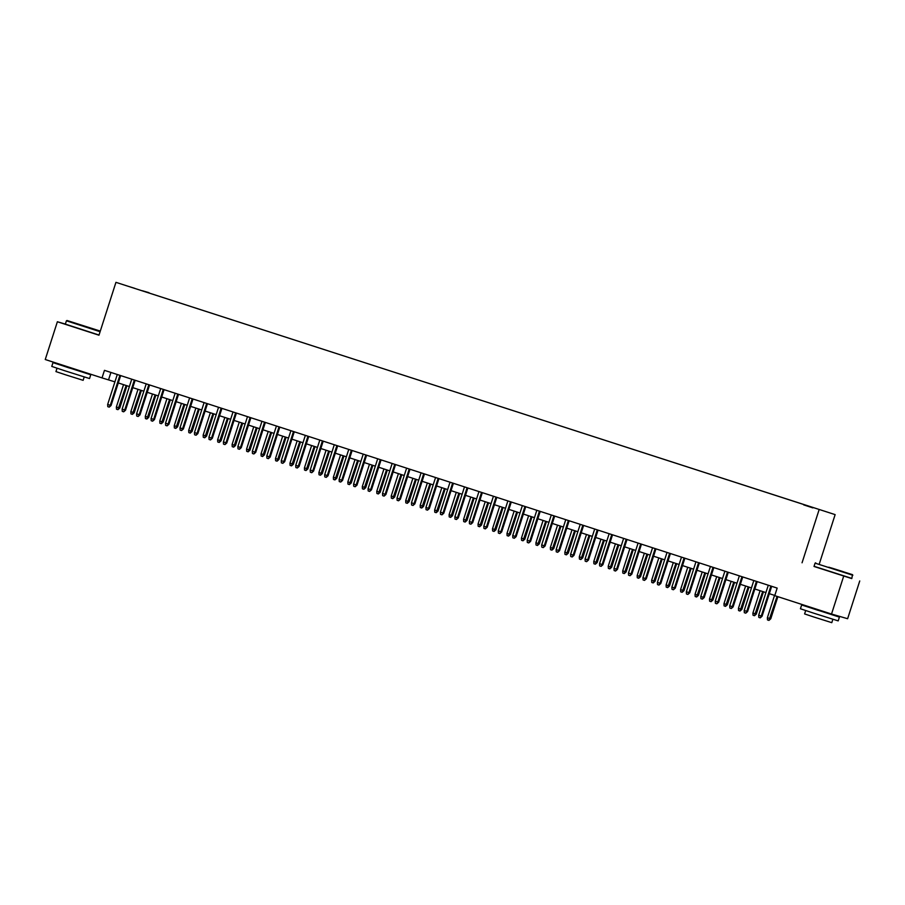 <?xml version="1.0" encoding="UTF-8"?>
<svg xmlns="http://www.w3.org/2000/svg" width="905" height="905" viewBox="0 0 905 905"><rect width="100%" height="100%" fill="white"/><g stroke="black" fill="none" stroke-linecap="round" stroke-linejoin="round"><path stroke-width="1.36" d="M128.601 286.41L134.834 288.367L128.601 286.41M835.134 514.617L115.942 282.337L835.134 514.617L819.308 563.894M814.059 566.304L851.843 578.397M859.75 580.953L847.623 618.726L831.525 614.031L843.652 576.259M831.525 614.031L774.737 595.648L777.169 588.092L104.46 370.349L102.027 377.894L114.912 381.865M812.882 507.807L803.663 504.877L812.86 507.886M142.379 290.844L811.74 507.105L148.827 292.937M142.39 290.754L148.997 292.677M65.364 324.081L57.377 321.75L45.25 359.523L102.027 377.894M57.377 321.75L98.973 335.212L115.942 282.337M802.056 562.797L819.036 509.922M118.295 382.951L129.381 386.548M132.764 387.634L143.85 391.22M147.232 392.318L158.318 395.904M161.701 397.001L172.787 400.587M176.17 401.684L187.256 405.27M190.627 406.368L201.713 409.954M205.096 411.051L216.182 414.637M219.564 415.734L230.651 419.32M234.033 420.418L245.119 424.004M248.502 425.101L259.588 428.687M262.97 429.785L274.057 433.371M277.428 434.468L288.525 438.054M291.896 439.151L302.983 442.737M306.365 443.835L317.451 447.421M320.834 448.518L331.92 452.104M335.303 453.19L346.389 456.787M349.771 457.873L360.857 461.471M364.24 462.557L375.326 466.154M378.697 467.24L389.784 470.838M393.166 471.924L404.252 475.521M407.635 476.607L418.721 480.193M422.103 481.29L433.19 484.876M436.572 485.974L447.658 489.56M451.041 490.657L462.127 494.243M465.498 495.34L476.584 498.927M479.967 500.024L491.053 503.61M494.435 504.707L505.522 508.293M508.904 509.391L519.99 512.977M523.373 514.074L534.459 517.66M537.841 518.757L548.928 522.343M552.299 523.441L563.385 527.027M566.768 528.124L577.854 531.71M581.236 532.807L592.323 536.394M595.705 537.491L606.791 541.077M610.174 542.163L621.26 545.76M624.642 546.846L635.729 550.444M639.1 551.53L650.186 555.127M653.568 556.213L664.655 559.81M668.037 560.896L679.123 564.482M682.506 565.58L693.592 569.166M696.974 570.263L708.061 573.849M711.443 574.947L722.529 578.533M725.9 579.63L736.998 583.216M740.369 584.313L751.455 587.899M754.838 588.997L765.924 592.583M769.307 593.68L774.804 595.456M110.919 372.441L108.555 379.806M770.89 586.067L761.275 616.034L762.055 616.26L760.234 617.855L761.275 616.034L758.673 615.185L768.288 585.218M762.055 616.26L771.671 586.316M760.234 617.855L758.797 617.391L758.673 615.185M770.755 618.794L768.945 620.4L767.497 619.925L767.372 617.73L770.755 618.794L777.87 596.655M768.945 620.4L777.09 596.406M767.372 617.73L774.544 595.377M828.799 567.197L852.533 574.664L828.799 567.197M852.838 575.263L815.077 563.136L814.014 566.462L851.775 578.589L852.533 574.664M831.446 567.967L843.324 571.7L831.446 567.967M830.835 614.212L839.41 617.108L838.2 620.887L813.878 613.228L800.427 608.76L801.638 604.981L810.292 607.617M839.41 617.108L801.638 604.981M832.872 619.292L831.797 622.663L814.285 617.153L804.602 613.929L805.688 610.558M830.96 613.839L817.566 610.174L810.247 607.741L810.428 607.198M100.297 331.083L67.015 320.494L100.24 331.253M100.093 331.716L66.416 320.8L65.352 324.126L99.018 335.042M82.796 325.642L94.663 329.375L82.796 325.642M82.174 371.876L90.749 374.772L89.538 378.55L65.217 370.903L51.766 366.423L52.976 362.645L61.63 365.281M90.749 374.772L52.976 362.645M84.21 376.955L83.136 380.326L65.624 374.817L55.94 371.593L57.026 368.222M82.298 371.514L68.904 367.849L61.597 365.416L61.766 364.862M756.433 581.383L746.806 611.35L747.587 611.576L745.777 613.171L746.806 611.35L744.204 610.502L753.82 580.535M747.587 611.576L757.202 581.632M745.777 613.171L744.329 612.708L744.204 610.502M741.964 576.7L732.337 606.667L733.118 606.893L731.308 608.488L732.337 606.667L729.735 605.818L739.362 575.852M733.118 606.893L742.734 576.949M731.308 608.488L729.86 608.024L729.735 605.818M727.496 572.017L717.869 601.983L718.661 602.21L716.839 603.805L717.869 601.983L715.267 601.135L724.894 571.168M718.661 602.21L728.276 572.265M716.839 603.805L715.391 603.341L715.267 601.135M713.027 567.333L703.411 597.3L704.192 597.526L702.371 599.121L703.411 597.3L700.798 596.452L710.425 566.485M704.192 597.526L713.807 567.582M702.371 599.121L700.923 598.658L700.798 596.452M756.297 614.11L754.476 615.717L753.028 615.242L752.903 613.047L756.297 614.11L763.458 591.791M754.476 615.717L762.689 591.531M752.903 613.047L760.087 590.693M741.829 609.427L740.007 611.033L738.559 610.558L738.435 608.364L741.829 609.427L748.989 587.107M740.007 611.033L748.22 586.847M738.435 608.364L745.618 586.01M727.36 604.744L725.539 606.35L724.091 605.875L723.977 603.68L727.36 604.744L734.532 582.424M725.539 606.35L733.751 582.175M723.977 603.68L731.15 581.327M712.891 600.072L711.07 601.667L709.633 601.192L709.509 598.997L712.891 600.072L720.063 577.741M711.07 601.667L719.283 577.492M709.509 598.997L716.681 576.643M698.558 562.65L688.943 592.617L689.723 592.843L687.902 594.438L688.943 592.617L686.341 591.768L695.956 561.801M689.723 592.843L699.339 562.899M687.902 594.438L686.454 593.974L686.341 591.768M698.422 595.388L696.612 596.983L695.164 596.519L695.04 594.314L698.422 595.388L705.595 573.057M696.612 596.983L704.814 572.808M695.04 594.314L702.212 571.96M684.09 557.966L674.474 587.933L675.254 588.159L673.433 589.755L674.474 587.933L671.872 587.085L681.488 557.118M675.254 588.159L684.87 558.215M673.433 589.755L671.996 589.291L671.872 587.085M683.954 590.705L682.144 592.3L680.696 591.836L680.571 589.63L683.954 590.705L691.126 568.374M682.144 592.3L690.357 568.125M680.571 589.63L687.743 567.277M669.632 553.283L660.005 583.25L660.786 583.476L658.976 585.083L660.005 583.25L657.403 582.401L667.019 552.446M660.786 583.476L670.401 553.532M658.976 585.083L657.528 584.607L657.403 582.401M669.496 586.021L667.675 587.617L666.227 587.153L666.103 584.947L669.496 586.021L676.657 563.691M667.675 587.617L675.888 563.442M666.103 584.947L673.286 562.593M655.163 548.6L645.537 578.567L646.317 578.793L644.507 580.399L645.537 578.567L642.935 577.729L652.562 547.763M646.317 578.793L655.933 548.849M644.507 580.399L643.059 579.924L642.935 577.729M655.028 581.338L653.206 582.933L651.758 582.469L651.634 580.263L655.028 581.338L662.189 559.007M653.206 582.933L661.419 558.758M651.634 580.263L658.817 557.91M640.695 543.916L631.068 573.883L631.86 574.109L630.038 575.716L631.068 573.883L628.466 573.046L638.093 543.079M631.86 574.109L641.464 544.165M630.038 575.716L628.59 575.241L628.466 573.046M640.559 576.655L638.738 578.25L637.29 577.786L637.177 575.58L640.559 576.655L647.731 554.324M638.738 578.25L646.951 554.075M637.177 575.58L644.349 553.227M626.226 539.233L616.61 569.2L617.391 569.426L615.57 571.032L616.61 569.2L613.997 568.363L623.624 538.396M617.391 569.426L627.007 539.482M615.57 571.032L614.122 570.557L613.997 568.363M626.09 571.971L624.269 573.566L622.821 573.103L622.708 570.897L626.09 571.971L633.262 549.64M624.269 573.566L632.482 549.392M622.708 570.897L629.88 548.543M611.757 534.55L602.142 564.516L602.922 564.743L601.101 566.349L602.142 564.516L599.54 563.679L609.156 533.712M602.922 564.743L612.538 534.798M601.101 566.349L599.653 565.874L599.54 563.679M611.622 567.288L609.812 568.883L608.364 568.419L608.239 566.213L611.622 567.288L618.794 544.957M609.812 568.883L618.013 544.708M608.239 566.213L615.411 543.86M597.289 529.866L587.673 559.833L588.454 560.059L586.632 561.666L587.673 559.833L585.071 558.996L594.687 529.029M588.454 560.059L598.069 530.115M586.632 561.666L585.184 561.191L585.071 558.996M597.153 562.605L595.343 564.2L593.895 563.736L593.771 561.53L597.153 562.605L604.325 540.274M595.343 564.2L603.556 540.025M593.771 561.53L600.943 539.188M582.831 525.183L573.204 555.15L573.985 555.387L572.175 556.982L573.204 555.15L570.602 554.312L580.218 524.346M573.985 555.387L583.601 525.443M572.175 556.982L570.727 556.507L570.602 554.312M582.696 557.921L580.874 559.516L579.426 559.052L579.302 556.847L582.696 557.921L589.856 535.59M580.874 559.516L589.087 535.341M579.302 556.847L586.474 534.504M568.363 520.499L558.736 550.466L559.516 550.704L557.706 552.299L558.736 550.466L556.134 549.629L565.749 519.662M559.516 550.704L569.132 520.76M557.706 552.299L556.258 551.835L556.134 549.629M568.227 553.238L566.406 554.833L564.958 554.369L564.833 552.163L568.227 553.238L575.388 530.907M566.406 554.833L574.618 530.658M564.833 552.163L572.017 529.821M553.894 515.816L544.267 545.783L545.059 546.02L543.238 547.615L544.267 545.783L541.665 544.946L551.292 514.979M545.059 546.02L554.663 516.076M543.238 547.615L541.79 547.152L541.665 544.946M553.758 548.554L551.937 550.149L550.489 549.686L550.364 547.48L553.758 548.554L560.93 526.224M551.937 550.149L560.15 525.975M550.364 547.48L557.548 525.138M539.425 511.144L529.81 541.1L530.59 541.337L528.769 542.932L529.81 541.1L527.196 540.262L536.823 510.296M530.59 541.337L540.206 511.393M528.769 542.932L527.321 542.468L527.196 540.262M539.29 543.871L537.468 545.466L536.02 545.002L535.907 542.796L539.29 543.871L546.462 521.54M537.468 545.466L545.681 521.291M535.907 542.796L543.079 520.454M524.957 506.461L515.341 536.427L516.122 536.654L514.3 538.249L515.341 536.427L512.728 535.579L522.355 505.612M516.122 536.654L525.737 506.71M514.3 538.249L512.852 537.785L512.728 535.579M524.821 539.188L523 540.794L521.563 540.319L521.438 538.124L524.821 539.188L531.993 516.857M523 540.794L531.212 516.608M521.438 538.124L528.611 515.771M510.488 501.777L500.872 531.744L501.653 531.97L499.832 533.565L500.872 531.744L498.27 530.896L507.886 500.929M501.653 531.97L511.268 502.026M499.832 533.565L498.384 533.102L498.27 530.896M510.352 534.504L508.542 536.111L507.094 535.636L506.97 533.441L510.352 534.504L517.524 512.185M508.542 536.111L516.744 511.925M506.97 533.441L514.142 511.087M496.019 497.094L486.404 527.061L487.184 527.287L485.363 528.882L486.404 527.061L483.802 526.212L493.417 496.245M487.184 527.287L496.8 497.343M485.363 528.882L483.926 528.418L483.802 526.212M495.895 529.821L494.073 531.427L492.625 530.952L492.501 528.758L495.895 529.821L503.056 507.501M494.073 531.427L502.286 507.241M492.501 528.758L499.673 506.404M481.562 492.411L471.935 522.377L472.715 522.604L470.905 524.199L471.935 522.377L469.333 521.529L478.949 491.562M472.715 522.604L482.331 492.659M470.905 524.199L469.457 523.735L469.333 521.529M481.426 525.138L479.605 526.744L478.157 526.269L478.032 524.074L481.426 525.138L488.587 502.818M479.605 526.744L487.818 502.558M478.032 524.074L485.216 501.721M467.093 487.727L457.466 517.694L458.258 517.92L456.437 519.515L457.466 517.694L454.864 516.846L464.491 486.879M458.258 517.92L467.862 487.976M456.437 519.515L454.989 519.051L454.864 516.846M466.957 520.454L465.136 522.061L463.688 521.585L463.564 519.391L466.957 520.454L474.13 498.135M465.136 522.061L473.349 497.886M463.564 519.391L470.747 497.037M452.624 483.044L442.998 513.011L443.789 513.237L441.968 514.832L442.998 513.011L440.396 512.162L450.023 482.195M443.789 513.237L453.405 483.293M441.968 514.832L440.52 514.368L440.396 512.162M452.489 515.771L450.667 517.377L449.219 516.902L449.106 514.707L452.489 515.771L459.661 493.451M450.667 517.377L458.88 493.202M449.106 514.707L456.278 492.354M438.156 478.36L428.54 508.327L429.321 508.553L427.499 510.149L428.54 508.327L425.927 507.479L435.554 477.512M429.321 508.553L438.936 478.609M427.499 510.149L426.051 509.685L425.927 507.479M438.02 511.099L436.199 512.694L434.762 512.219L434.638 510.024L438.02 511.099L445.192 488.768M436.199 512.694L444.412 488.519M434.638 510.024L441.81 487.671M423.687 473.677L414.071 503.644L414.852 503.87L413.031 505.465L414.071 503.644L411.47 502.795L421.085 472.829M414.852 503.87L424.468 473.926M413.031 505.465L411.583 505.001L411.47 502.795M423.551 506.415L421.741 508.01L420.293 507.547L420.169 505.341L423.551 506.415L430.723 484.085M421.741 508.01L429.943 483.836M420.169 505.341L427.341 482.987M409.218 468.994L399.603 498.96L400.383 499.187L398.562 500.793L399.603 498.96L397.001 498.112L406.617 468.145M400.383 499.187L409.999 469.243M398.562 500.793L397.125 500.318L397.001 498.112M394.761 464.31L385.134 494.277L385.915 494.503L384.105 496.11L385.134 494.277L382.532 493.44L392.148 463.473M385.915 494.503L395.53 464.559M384.105 496.11L382.657 495.635L382.532 493.44M380.292 459.627L370.665 489.594L371.457 489.82L369.636 491.426L370.665 489.594L368.064 488.757L377.69 458.79M371.457 489.82L381.062 459.876M369.636 491.426L368.188 490.951L368.064 488.757M409.094 501.732L407.273 503.327L405.825 502.863L405.7 500.657L409.094 501.732L416.255 479.401M407.273 503.327L415.486 479.152M405.7 500.657L412.872 478.304M394.625 497.049L392.804 498.644L391.356 498.18L391.231 495.974L394.625 497.049L401.786 474.718M392.804 498.644L401.017 474.469M391.231 495.974L398.415 473.62M380.157 492.365L378.335 493.96L376.887 493.497L376.763 491.291L380.157 492.365L387.329 470.034M378.335 493.96L386.548 469.786M376.763 491.291L383.946 468.937M365.824 454.944L356.197 484.91L356.989 485.137L355.167 486.743L356.197 484.91L353.595 484.073L363.222 454.106M356.989 485.137L366.604 455.192M355.167 486.743L353.719 486.268L353.595 484.073M365.688 487.682L363.867 489.277L362.419 488.813L362.305 486.607L365.688 487.682L372.86 465.351M363.867 489.277L372.079 465.102M362.305 486.607L369.478 464.254M351.355 450.26L341.739 480.227L342.52 480.453L340.699 482.06L341.739 480.227L339.126 479.39L348.753 449.423M342.52 480.453L352.135 450.509M340.699 482.06L339.251 481.584L339.126 479.39M351.219 482.999L349.398 484.594L347.961 484.13L347.837 481.924L351.219 482.999L358.391 460.668M349.398 484.594L357.611 460.419M347.837 481.924L355.009 459.57M336.886 445.577L327.271 475.544L328.051 475.77L326.23 477.376L327.271 475.544L324.669 474.706L334.284 444.74M328.051 475.77L337.667 445.826M326.23 477.376L324.782 476.901L324.669 474.706M336.751 478.315L334.94 479.91L333.493 479.446L333.368 477.24L336.751 478.315L343.923 455.984M334.94 479.91L343.142 455.735M333.368 477.24L340.54 454.887M322.418 440.893L312.802 470.86L313.583 471.086L311.761 472.693L312.802 470.86L310.2 470.023L319.816 440.056M313.583 471.086L323.198 441.154M311.761 472.693L310.325 472.218L310.2 470.023M322.282 473.632L320.472 475.227L319.024 474.763L318.899 472.557L322.282 473.632L329.454 451.301M320.472 475.227L328.685 451.052M318.899 472.557L326.072 450.215M307.96 436.21L298.333 466.177L299.114 466.414L297.304 468.009L298.333 466.177L295.731 465.34L305.347 435.373M299.114 466.414L308.729 436.47M297.304 468.009L295.856 467.534L295.731 465.34M307.824 468.948L306.003 470.543L304.555 470.08L304.431 467.874L307.824 468.948L314.985 446.618M306.003 470.543L314.216 446.369M304.431 467.874L311.614 445.531M293.492 431.527L283.865 461.493L284.645 461.731L282.835 463.326L283.865 461.493L281.263 460.656L290.89 430.69M284.645 461.731L294.261 431.787M282.835 463.326L281.387 462.862L281.263 460.656M293.356 464.265L291.534 465.86L290.086 465.396L289.962 463.19L293.356 464.265L300.517 441.934M291.534 465.86L299.747 441.685M289.962 463.19L297.145 440.848M279.023 426.843L269.396 456.81L270.188 457.048L268.366 458.643L269.396 456.81L266.794 455.973L276.421 426.006M270.188 457.048L279.792 427.103M268.366 458.643L266.918 458.179L266.794 455.973M278.887 459.582L277.066 461.177L275.618 460.713L275.505 458.507L278.887 459.582L286.059 437.251M277.066 461.177L285.279 437.002M275.505 458.507L282.677 436.165M264.554 422.171L254.939 452.138L255.719 452.364L253.898 453.959L254.939 452.138L252.325 451.29L261.952 421.323M255.719 452.364L265.335 422.42M253.898 453.959L252.45 453.496L252.325 451.29M264.418 454.898L262.597 456.505L261.149 456.03L261.036 453.824L264.418 454.898L271.591 432.567M262.597 456.505L270.81 432.319M261.036 453.824L268.208 431.481M250.085 417.488L240.47 447.455L241.25 447.681L239.429 449.276L240.47 447.455L237.868 446.606L247.484 416.639M241.25 447.681L250.866 417.737M239.429 449.276L237.981 448.812L237.868 446.606M249.95 450.215L248.14 451.821L246.692 451.346L246.567 449.152L249.95 450.215L257.122 427.895M248.14 451.821L256.341 427.635M246.567 449.152L253.739 426.798M235.617 412.804L226.001 442.771L226.782 442.998L224.96 444.593L226.001 442.771L223.399 441.923L233.015 411.956M226.782 442.998L236.397 413.053M224.96 444.593L223.512 444.129L223.399 441.923M235.481 445.531L233.671 447.138L232.223 446.663L232.099 444.468L235.481 445.531L242.653 423.212M233.671 447.138L241.884 422.952M232.099 444.468L239.271 422.115M221.159 408.121L211.532 438.088L212.313 438.314L210.503 439.909L211.532 438.088L208.931 437.239L218.546 407.273M212.313 438.314L221.929 408.37M210.503 439.909L209.055 439.445L208.931 437.239M221.024 440.848L219.202 442.455L217.754 441.979L217.63 439.785L221.024 440.848L228.184 418.529M219.202 442.455L227.415 418.268M217.63 439.785L224.813 417.431M206.691 403.438L197.064 433.405L197.844 433.631L196.034 435.226L197.064 433.405L194.462 432.556L204.089 402.589M197.844 433.631L207.46 403.687M196.034 435.226L194.586 434.762L194.462 432.556M206.555 436.165L204.734 437.771L203.286 437.296L203.161 435.101L206.555 436.165L213.716 413.845M204.734 437.771L212.947 413.585M203.161 435.101L210.345 412.748M192.222 398.754L182.595 428.721L183.387 428.947L181.566 430.542L182.595 428.721L179.993 427.873L189.62 397.906M183.387 428.947L192.991 399.003M181.566 430.542L180.118 430.079L179.993 427.873M192.086 431.481L190.265 433.088L188.817 432.613L188.693 430.418L192.086 431.481L199.258 409.162M190.265 433.088L198.478 408.913M188.693 430.418L195.876 408.065M177.753 394.071L168.138 424.038L168.918 424.264L167.097 425.859L168.138 424.038L165.525 423.189L175.151 393.223M168.918 424.264L178.534 394.32M167.097 425.859L165.649 425.395L165.525 423.189M177.618 426.809L175.796 428.404L174.348 427.929L174.235 425.735L177.618 426.809L184.79 404.478M175.796 428.404L184.009 404.23M174.235 425.735L181.407 403.381M163.285 389.388L153.669 419.354L154.45 419.581L152.628 421.176L153.669 419.354L151.067 418.506L160.683 388.539M154.45 419.581L164.065 389.636M152.628 421.176L151.18 420.712L151.067 418.506M163.149 422.126L161.339 423.721L159.891 423.257L159.766 421.051L163.149 422.126L170.321 399.795M161.339 423.721L169.54 399.546M159.766 421.051L166.939 398.698M148.816 384.704L139.2 414.671L139.981 414.897L138.16 416.492L139.2 414.671L136.598 413.823L146.214 383.856M139.981 414.897L149.597 384.953M138.16 416.492L136.712 416.029L136.598 413.823M148.68 417.443L146.87 419.038L145.422 418.574L145.298 416.368L148.68 417.443L155.852 395.112M146.87 419.038L155.083 394.863M145.298 416.368L152.47 394.014M134.359 380.021L124.732 409.988L125.512 410.214L123.702 411.82L124.732 409.988L122.13 409.139L131.745 379.184M125.512 410.214L135.128 380.27M123.702 411.82L122.254 411.345L122.13 409.139M134.223 412.759L132.402 414.354L130.954 413.89L130.829 411.685L134.223 412.759L141.384 390.428M132.402 414.354L140.614 390.179M130.829 411.685L138.001 389.331M119.89 375.337L110.263 405.304L111.044 405.531L109.234 407.137L110.263 405.304L107.661 404.467L117.277 374.5M111.044 405.531L120.659 375.586M109.234 407.137L107.786 406.662L107.661 404.467M119.754 408.076L117.933 409.671L116.485 409.207L116.36 407.001L119.754 408.076L126.915 385.745M117.933 409.671L126.146 385.496M116.36 407.001L123.544 384.648M815.677 562.831L815.077 563.136M67.015 320.494L66.416 320.8"/></g></svg>
